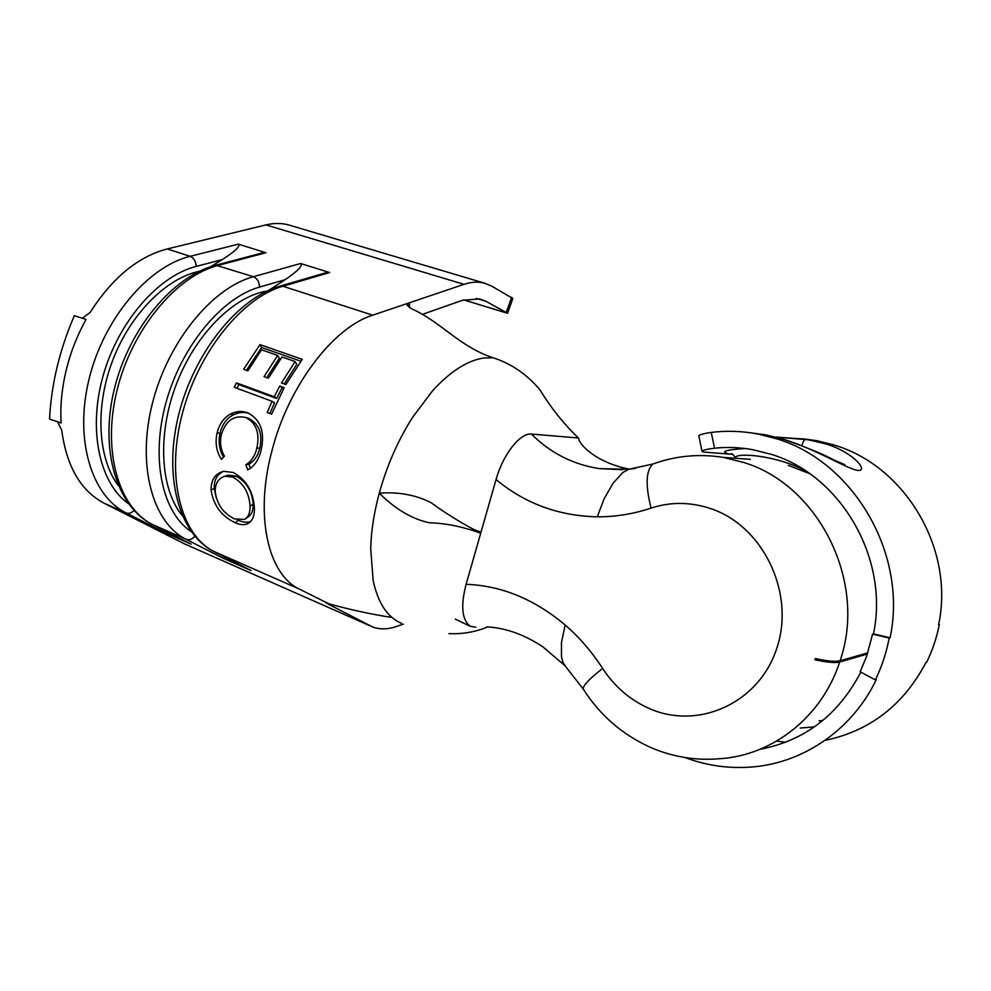 <?xml version="1.0" encoding="UTF-8"?>
<svg xmlns="http://www.w3.org/2000/svg" width="991" height="991" viewBox="0 0 991 991"><rect width="100%" height="100%" fill="white"/><g stroke="black" fill="none" stroke-linecap="round" stroke-linejoin="round"><path stroke-width="1.49" d="M867.398 654.01L839.662 662.013C835.314 663.152 827.051 662.397 814.862 659.771L815.271 658.532C827.448 661.17 835.71 661.926 840.058 660.799L867.782 652.858M809.734 473.71L788.378 465.411M401.541 623.339C387.506 617.492 378.042 603.185 373.136 580.429L370.708 548.531C371.167 531.077 374.028 512.62 379.28 493.146C386.924 465.584 398.01 440.326 412.541 417.384L432.559 390.788C450.471 371.266 467.603 360.328 483.967 357.999L493.035 357.763C459.291 346.59 440.314 321.319 411.463 308.721L407.078 305.178L409.642 302.701L464.036 284.343C471.196 281.964 477.873 281.531 484.042 283.042L491.511 286.015L512.855 298.464L507.677 312.958M82.773 317.851L90.107 312.475C112.342 277.765 138.059 256.582 167.268 248.952L265.935 224.907C273.739 223.037 281.122 223 288.096 224.771L485.243 283.376M463.689 299.889L507.578 313.305L486.048 301.338L479.619 298.923L462.463 300.285L422.463 314.333M61.12 422.959L49.55 419.106C51.309 384.347 59.559 349.885 74.325 315.72L86.056 319.412C77.1 335.565 70.435 352.66 66.063 370.684C61.789 388.707 60.141 406.137 61.12 422.959M323.561 273.417L329.631 272.55L282.93 286.238L372.703 315.175L409.642 302.701L409.221 307.557M329.631 272.55L300.583 263.519C303.097 265.576 297.932 270.964 285.098 279.71L268.71 290.338M260.695 253.374L265.972 252.742L238.336 244.145C240.64 246.115 235.263 251.268 222.219 259.617L210.476 266.802M235.201 522.74C221.55 516.274 213.499 505.385 211.046 490.062C211.033 479.743 215.258 473.487 223.718 471.295L233.306 472.521C246.152 479.557 253.176 491.276 254.365 507.665C254.675 515.654 252.569 520.944 248.072 523.508C244.641 525.242 240.355 524.982 235.201 522.74L238.212 520.275L237.283 519.854M245.818 464.729C251.293 461.546 254.972 456.009 256.855 448.093C259.989 433.34 256.372 423.157 246.016 417.57C234.099 414.808 225.874 420.481 221.352 434.591C219.618 442.259 220.659 449.456 224.449 456.194L221.377 459.329C216.348 451.239 214.923 442.444 217.116 432.968C219.209 424.123 223.743 417.793 230.717 413.953C236.589 411.092 242.349 410.757 248.01 412.962C260.695 419.763 265.08 432.138 261.141 450.1C258.862 459.824 254.377 466.427 247.713 469.883L245.818 464.729L248.877 464.184C254.328 461.162 257.957 455.823 259.791 448.155C262.813 433.897 259.134 423.987 248.753 418.4L246.202 417.645M279.759 386.032L274.234 396.759L236.428 382.873L234.297 387.32L272.091 401.293L267.236 412.504L271.621 414.151L284.157 387.63L279.759 386.032L283.599 388.67M285.866 384.545L281.469 382.96L295.107 361.566L282.001 356.971L268.363 378.228L264.027 376.654L277.653 355.447L261.513 349.786L247.886 370.832L243.613 369.296L260.001 344.62L302.267 359.361L285.866 384.545M279.586 286.275L282.93 286.238C242.077 297.647 197.482 352.957 181.787 415.737C165.881 478.529 181.489 535.512 214.106 551.591L251.07 570.568L223.731 558.515L186.11 539.29L152.75 524.623L191.114 544.146L165.076 532.675L126.13 512.929L104.402 503.366C80.841 491.016 66.62 466.625 61.727 430.193L57.478 421.596M369.544 625.606L184.264 543.762L104.402 503.366M403.337 624.157L396.214 626.572C387.729 629.446 379.9 629.595 372.74 627.018L327.662 603.816L326.027 602.788L330.87 604.361C350.975 609.899 371.365 614.271 392.027 617.504M327.885 603.333L299.071 588.939L213.61 551.343C179.383 534.161 163.168 477.34 178.603 415.018C193.889 352.672 238.187 297.684 280.317 286.065L325.37 272.884M165.819 531.275L165.076 532.675M191.114 544.146L152.676 524.586M199.488 271.249C166.253 278.075 130.168 314.135 112.491 360.897C94.777 407.623 97.936 458.56 118.338 485.677M224.672 557.029L223.731 558.515M251.07 570.568L214.006 551.553M267.161 291.044C233.579 296.247 195.103 334.549 176.101 384.892C157.012 435.21 160.48 489.405 182.233 515.543M466.117 584.318C501.384 585.607 534.397 599.159 565.155 624.999C579.363 637.3 591.862 651.793 602.664 668.467C614.544 686.701 630.177 700.092 649.551 708.627C698.432 730.33 759.676 702.953 777.068 647.482C795.228 592.308 762.748 526.06 711.142 508.767C690.777 501.892 670.758 501.669 651.099 508.11C633.237 514.019 615.3 516.93 597.276 516.819C558.813 515.989 525.069 503.577 496.045 479.57L480.994 532.217L473.264 529.206C458.053 521.018 443.968 512.161 431.011 502.635C415.898 494.955 398.655 491.784 379.28 493.146C395.335 509.151 411.983 519.024 429.252 522.74C445.516 523.198 462.673 526.679 480.722 533.195L466.117 584.318C460.53 605.959 461.917 619.945 470.254 626.275L475.816 627.167M496.045 479.57C502.635 455.526 519.569 432.782 531.424 434.058L578.41 437.985C563.532 423.653 550.748 407.635 540.058 389.934C526.902 374.288 511.232 363.561 493.035 357.763M565.626 666.398L562.851 662.112L561.463 656.748L561.488 642.366L565.155 624.999M819.074 720.841L822.914 720.445M840.058 660.799C867.633 581.519 818.207 484.549 743.485 462.413L723.356 457.384L750.336 459.341M629.211 469.152C611.645 465.559 597.462 459.031 586.647 449.58C581.816 445.207 579.078 441.342 578.41 437.985M597.276 516.819L604.163 498.746L613.119 483.162L622.868 472.484L628.715 469.288L635.59 468.334M448.96 633.596C462.079 634.302 474.999 632.097 487.733 626.956M284.219 383.951L296.78 364.366L295.107 361.566M266.802 377.658L279.351 358.246L277.653 355.447M246.437 370.312L261.636 347.519L300.868 361.244M260.001 344.62L261.636 347.519M269.874 413.507L274.507 402.841L272.091 401.293M237.035 388.336L238.831 384.57L276.576 398.456L281.927 388.063M236.428 382.873L238.831 384.57M274.234 396.759L276.576 398.456M256.855 448.093L259.791 448.155M246.016 417.57L248.753 418.4M223.532 457.124C219.271 449.679 218.131 441.664 220.101 433.055C222.083 424.569 226.555 418.462 233.504 414.733C238.781 412.256 243.959 411.81 249.014 413.383M217.116 432.968L220.101 433.055M230.717 413.953L233.504 414.733M250.45 468.334L248.877 464.184M216.174 497.655L214.192 488.352C213.982 480.127 217.054 474.454 223.409 471.357M211.046 490.062L214.192 488.352M250.872 521.291C247.465 522.79 243.241 522.455 238.212 520.275M246.462 518.082L247.787 517.129C251.491 514.961 253.287 510.699 253.188 504.32C252.234 491.313 246.511 481.899 236.019 476.089L227.918 475.135L225.254 476.114M236.019 476.089L232.897 477.142L224.969 476.225C218.392 478.219 215.146 483.36 215.196 491.623C216.93 504.357 223.359 513.449 234.508 518.888L244.566 519.457C248.357 517.24 250.19 512.781 250.079 506.091C249.113 492.676 243.377 483.026 232.897 477.142M253.188 504.32L250.079 506.091M775.903 437.093L805.559 439.149L826.853 444.191C854.527 453.16 868.153 470.985 858.33 470.452C848.531 469.808 817.191 449.679 784.277 439.521L766.192 434.95L751.314 432.894M805.299 470.713C775.396 454.819 735.037 452.404 735.52 457.768L735.718 458.276M732.151 454.299L703.375 452.057L701.987 451.289L698.816 435.817C699.733 434.615 703.883 433.488 711.265 432.41C726.75 430.515 742.346 431.06 758.053 434.033L776.052 438.629C852.644 460.902 908.041 553.176 890.104 637.795L889.224 638.031C886.375 652.735 881.767 666.683 875.387 679.913L876.292 679.603C852.557 729.314 804.271 762.364 753.581 766.848C729.995 768.966 707.165 765.87 685.091 757.545M875.387 679.913L860.213 671.774L866.679 656.116L872.588 634.104L873.492 633.881C889.509 557.859 840.133 474.838 771.147 454.312L752.318 449.592C739.633 447.362 727.035 446.904 714.511 448.192C707.091 449.134 702.916 450.162 701.987 451.289M732.547 453.94L729.004 454.051C719.949 451.599 725.437 449.765 745.492 448.551M760.072 749.283C804.766 740.723 838.349 714.994 860.832 672.109M800.232 728.038L814.404 726.898M802.797 438.753L817.166 440.747L833.765 444.947C904.399 465.312 954.99 548.457 938.601 624.751L939.307 624.565C936.706 637.77 932.494 650.344 926.672 662.261L925.953 662.508C903.544 705.047 869.912 730.999 825.045 740.364M785.59 742.234L776.647 741.119M873.492 633.881L890.104 637.795M729.587 454.101L732.002 453.853M938.663 624.417L939.307 624.565M872.588 634.104L889.224 638.031M651.099 508.11C645.265 485.194 645.884 470.502 652.958 464.011L656.315 462.834M837.618 661.22L839.662 662.013C821.948 717.013 772.497 755.402 720.085 758.685C696.029 760.778 672.939 757.062 650.814 747.524M464.036 284.343L265.935 224.907M486.048 301.338L476.337 298.39M506.302 312.264L511.641 297.325M134.058 510.464C131.506 513.09 128.867 513.92 126.13 512.929C91.841 496.144 74.201 440.165 88.93 379.59C103.448 319.015 148.043 266.455 190.161 256.335L167.268 248.952M222.219 259.617L196.144 266.43C195.884 261.389 193.889 258.032 190.161 256.335L238.336 244.145M265.972 252.742L218.218 265.377C176.46 275.882 131.84 329.26 116.975 390.504C101.9 451.747 118.945 508.049 152.75 524.623L152.304 524.4C117.087 506.872 99.472 450.67 114.126 389.847C128.619 328.987 172.979 275.882 215.877 265.204L253.399 276.712L300.583 263.519M299.071 588.939C268.103 574.26 254.427 515.716 271.93 450.831C288.344 385.97 333.434 327.203 372.703 315.175M369.47 625.569L184.264 543.762M194.855 536.218C192.167 539.364 189.256 540.38 186.11 539.29C152.936 522.975 136.659 466.303 152.193 404.217C167.504 342.13 212.111 287.712 253.399 276.712C257.313 278.483 259.369 281.94 259.555 287.08C221.91 297.523 181.341 346.181 165.955 402.73C150.397 459.279 162.499 513.028 191.263 531.634M196.144 266.43C158.25 275.944 118.164 321.753 103.027 376.085C87.741 430.416 99.757 483.484 128.508 503.738M215.295 265.353L262.144 252.99M285.098 279.71L259.555 287.08M602.664 668.467C589.385 678.736 582.919 685.599 583.253 689.055L583.687 689.736M622.633 469.697L599.134 468.607C572.835 464.42 550.265 452.912 531.424 434.058M844.865 464.692L832.973 459.527C823.744 454.349 807.021 447.523 782.791 439.025L782.568 439.013M801.793 445.616C803.255 441.404 804.481 439.248 805.51 439.149L805.559 439.149M711.265 432.41L714.511 448.192M723.356 457.384C699.002 453.568 675.54 455.786 652.958 464.011L628.715 469.288L599.134 468.607M486.618 626.894C505.323 627.786 524.09 634.451 542.919 646.863L564.882 665.618L583.253 689.055C599.691 714.932 621.865 734.269 649.786 747.078M470.254 626.287L455.265 619.127M248.072 523.508L250.525 521.65M227.918 475.135L224.969 476.225M810.316 439.967L775.742 437.093M817.166 440.747L810.328 439.979M782.791 439.025L766.179 434.95L758.053 434.033M735.52 457.768C734.071 455.513 732.683 454.237 731.37 453.915"/></g></svg>
